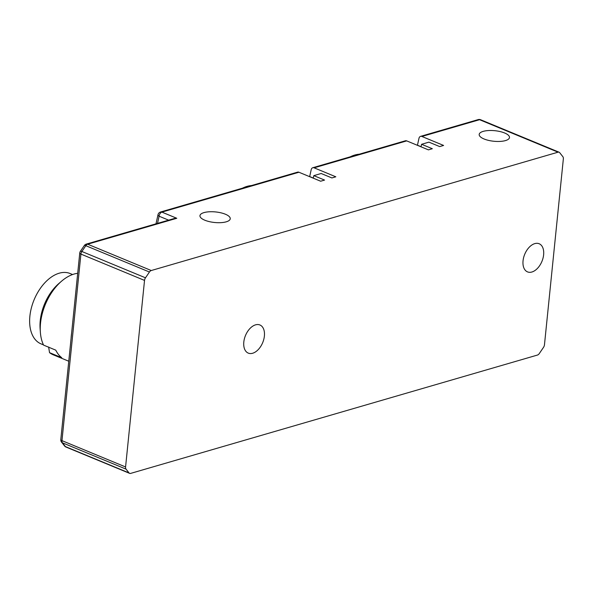 <?xml version="1.0" encoding="UTF-8"?>
<svg xmlns="http://www.w3.org/2000/svg" width="593" height="593" viewBox="0 0 593 593"><rect width="100%" height="100%" fill="white"/><g stroke="black" fill="none" stroke-linecap="round" stroke-linejoin="round"><path stroke-width="0.89" d="M421.052 146.693L417.45 145.203L418.984 138.295A3.625 2.58 73.8 0 1 420.548 136.375A3.625 2.58 73.8 0 1 421.905 136.472L443.601 145.448L439.68 146.59L428.932 142.142L421.586 144.284L432.334 148.724L428.413 149.866L406.716 140.889A3.625 2.58 -106.2 0 0 405.36 140.793L312.77 167.73A3.625 2.58 73.8 0 1 314.127 167.826L335.823 176.803L331.902 177.944L321.154 173.497L313.808 175.632L324.556 180.079L320.635 181.221L298.939 172.244A3.625 2.58 -106.2 0 0 297.582 172.148L160.54 212.012A3.625 3.625 0 0 0 158.012 214.71A3.625 1.557 12.5 0 0 159.102 216.208A3.625 2.216 -67.5 0 1 161.896 212.116L298.939 172.244M151.267 270.527L558.057 152.179A3.625 2.216 -67.5 0 1 559.095 152.216A3.625 2.216 -67.5 0 1 559.688 152.668L562.876 156.708A3.625 2.216 -67.5 0 1 563.35 158.894L544.47 344.763A3.625 2.216 -67.5 0 1 543.507 347.365L539.282 353.561A3.625 2.216 -67.5 0 1 537.451 355.059L130.66 473.399A3.625 2.216 -67.5 0 1 129.622 473.37A3.625 2.216 -67.5 0 1 129.029 472.91L126.05 469.137A3.625 2.216 -67.5 0 1 125.575 466.958L61.968 440.636A3.625 1.26 -174.2 0 1 60.805 439.554A3.625 3.625 0 0 0 61.568 442.17A3.625 2.713 -38.3 0 0 62.443 442.815A3.625 2.216 -67.5 0 1 61.968 440.636L80.915 254.086A3.625 2.216 -67.5 0 1 81.871 251.491A3.625 0.927 -145.7 0 0 80.366 251.336A3.625 3.625 0 0 0 79.758 253.011A3.625 1.26 5.8 0 0 80.915 254.086L144.529 280.407A3.625 2.216 -67.5 0 1 145.485 277.806L149.436 272.017A3.625 2.216 -67.5 0 1 151.267 270.527L87.653 244.205L176.781 218.276L174.216 218.528L86.304 244.101A3.625 3.625 0 0 0 84.317 245.539A3.625 0.927 34.3 0 1 85.822 245.702A3.625 2.216 -67.5 0 1 87.653 244.205A3.625 2.58 -106.2 0 0 86.304 244.101M200.293 217.038A15.225 5.3 -174.2 0 1 199.952 215.674A15.225 5.3 -174.2 0 1 209.27 211.783A15.225 5.3 -174.2 0 1 225.384 214.221A15.225 5.3 -174.2 0 1 230.247 218.75A15.225 5.3 -174.2 0 1 216.475 222.642A15.225 5.3 -174.2 0 1 200.293 217.038M496.423 130.89A15.225 5.3 -174.2 0 1 504.628 132.988A15.225 5.3 -174.2 0 1 509.483 137.517A15.225 5.3 -174.2 0 1 493.799 141.253A15.225 5.3 -174.2 0 1 479.188 134.441A15.225 5.3 -174.2 0 1 496.423 130.89M68.766 361.233L53.296 354.829A43.504 26.603 -67.5 0 1 49.538 352.657L48.633 347.001M71.078 338.47A43.504 26.603 -67.5 0 1 71.597 333.303M49.538 352.657L61.731 357.698A43.504 26.603 112.5 0 1 55.772 350.152L43.578 345.111A43.504 26.603 -67.5 0 1 40.368 332.28L40.109 328.685A38.426 23.498 -67.5 0 1 58.751 283.617L61.479 281.26A43.504 26.603 -67.5 0 1 77.698 273.306M40.368 332.28A43.504 26.603 -67.5 0 1 61.479 281.26M43.474 344.881L41.058 343.881A38.063 23.275 -67.5 0 1 39.976 288.895A38.063 23.275 -67.5 0 1 59.218 273.203A38.063 23.275 -67.5 0 1 70.167 273.536L72.576 274.529M350.233 156.826A42.778 26.159 -67.5 0 1 359.239 154.21M242.455 188.181A42.778 26.159 -67.5 0 1 251.462 185.565M252.655 353.25A15.225 9.31 112.5 0 0 263.796 339.337A15.225 9.31 112.5 0 0 259.919 324.979A15.225 9.31 112.5 0 0 245.495 335.49A15.225 9.31 112.5 0 0 248.274 353.117A15.225 9.31 112.5 0 0 252.655 353.25M144.529 280.407L125.575 466.958M523.048 260.809A15.225 9.31 -67.5 0 1 539.156 243.745A15.225 9.31 -67.5 0 1 543.625 254.82A15.225 9.31 -67.5 0 1 527.511 271.883A15.225 9.31 -67.5 0 1 523.048 260.809M313.274 178.041L309.672 176.558L311.206 169.65A3.625 2.58 73.8 0 1 312.77 167.73M313.808 175.632L313.245 178.167M421.586 144.284L421.023 146.812M421.905 136.472L479.552 119.704L558.057 152.179M314.127 167.826L406.716 140.889M160.54 212.012A3.625 2.58 -106.2 0 1 161.896 212.116L176.781 218.276M66.008 447.048A3.625 2.216 -67.5 0 1 65.415 446.596A3.625 2.713 141.7 0 1 64.548 445.943A3.625 3.625 0 0 0 66.008 447.048L129.622 473.37M145.485 277.806L81.871 251.491L85.822 245.702L149.436 272.017M129.029 472.91L65.415 446.596L62.443 442.815L126.05 469.137M157.508 223.391L159.102 216.208L168.634 220.151M478.195 119.601A3.625 2.58 73.8 0 1 479.552 119.704A3.625 2.216 -67.5 0 1 480.597 119.734A3.625 3.625 0 0 0 478.195 119.601L420.548 136.375M84.317 245.539L80.366 251.336M79.758 253.011L60.805 439.554M61.568 442.17L64.548 445.943M158.012 214.71L155.989 223.828M480.597 119.734L559.095 152.216"/></g></svg>
